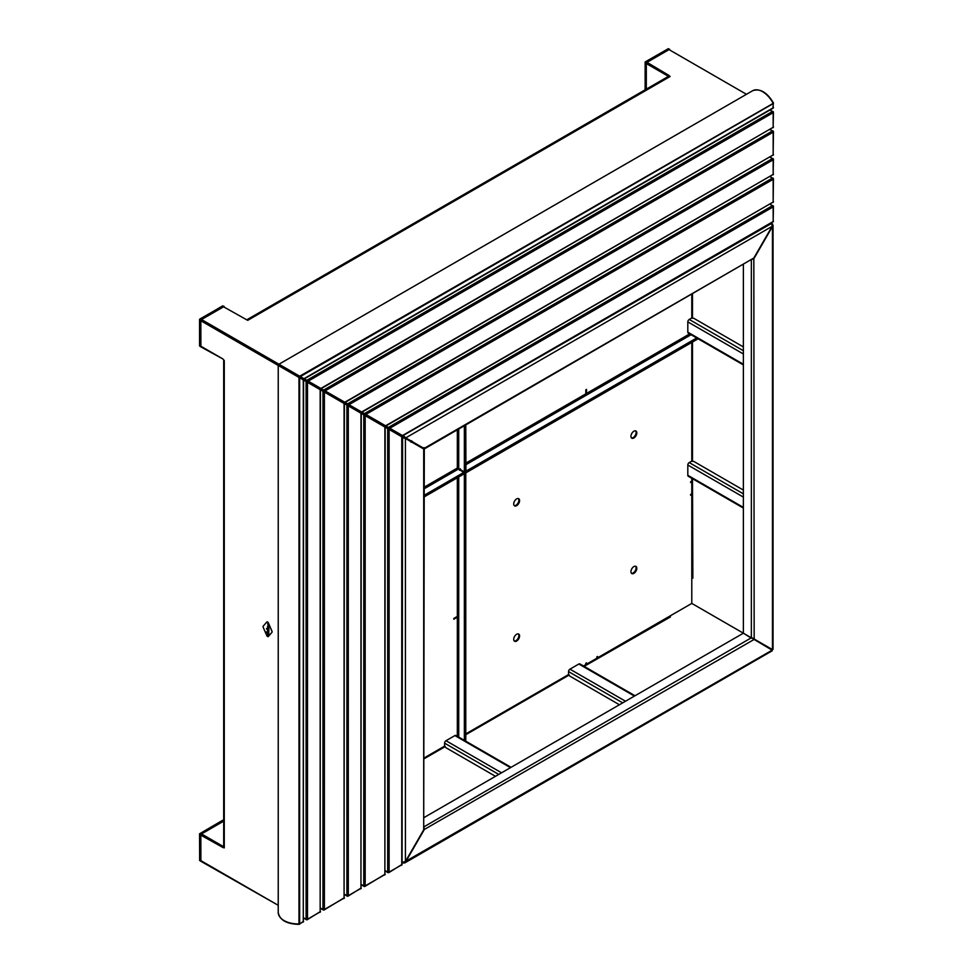 <?xml version="1.0" encoding="UTF-8"?>
<svg xmlns="http://www.w3.org/2000/svg" width="973" height="973" viewBox="0 0 973 973"><rect width="100%" height="100%" fill="white"/><g stroke="black" fill="none" stroke-linecap="round" stroke-linejoin="round"><path stroke-width="1.46" d="M772.453 648.784L771.747 649.575L751.351 637.789L771.419 649.757M424.289 817.417L743.372 633.192L691.791 603.406L751.351 637.789L772.124 650.171L771.419 650.572M584.128 666.383L670.458 616.943L669.4 616.335M403.637 862.492L403.309 863.1L402.056 862.382L402.603 437.631L405.413 438.446L402.056 437.315M223.693 846.729L201.533 833.946L201.533 834.749L223.218 847.276L201.533 834.749L200.827 835.162L200.827 860.606L278.229 905.304L200.888 861.3L200.827 834.615L199.647 833.946L200.827 834.615M424.033 826.77L424.033 830.018L405.753 861.689L403.637 862.905L404.841 862.893L772.209 650.791M743.372 264.741L743.372 633.192L751.351 638.179M753.832 639.614L423.705 829.823L405.413 861.494L402.603 862.309M772.124 650.171L405.413 861.494L405.413 438.446L423.705 449.003L423.705 829.823L424.289 449.344M669.752 616.943L669.752 616.14M691.791 577.548L692.849 578.169L692.496 478.68M772.453 223.717L771.419 223.51L772.453 226.539L771.93 224.021M773.036 649.356L773.036 225.152L772.088 224.313M751.351 259.84L754.16 258.222L772.453 226.539L772.453 649.599L751.351 637.412L751.351 260.132M753.455 638.629L754.16 639.03L753.832 258.027L424.617 448.772M691.791 577.39L692.496 577.548M294.612 374.897L294.284 374.277M668.828 76.149L668.694 75.262L670.105 76.49L247.714 320.348L223.571 306.811L201.533 319.533L201.533 320.348L294.612 374.094L201.533 320.348L200.827 320.749L200.827 346.206L222.866 358.928L200.888 346.899L200.827 320.214L199.647 319.533L199.647 345.804M223.693 847.142L222.866 847.471L224.277 847.884A1.995 1.143 180 0 1 223.693 847.069L223.693 359.815A1.995 1.143 0 0 0 224.277 360.557L224.277 847.884M224.277 360.557L222.866 358.928M200.827 835.162L222.866 847.471M278.254 911.956A19.898 11.481 0 0 0 278.229 912.455L278.229 365.447L200.827 320.749M294.612 373.705L351.484 406.544A4.147 2.396 120 0 1 351.679 406.228M201.533 319.533L295.318 373.681M668.463 76.356L646.303 63.561L647.009 63.148L668.694 75.675L647.009 63.148L647.009 62.333L669.047 49.611L746.461 94.308M668.694 75.262L647.009 62.333M247.714 319.947A1.995 1.143 -120 0 0 246.789 319.813L668.755 76.186A1.995 1.143 60 0 1 669.752 76.283M516.651 634.274A4.147 2.396 120 0 0 513.939 637.923A4.147 2.396 120 0 0 514.571 641.243A4.147 2.396 120 0 0 516.651 641.037A4.147 2.396 120 0 0 519.351 637.388A4.147 2.396 120 0 0 518.718 634.068A4.147 2.396 120 0 0 516.651 634.274M514.255 640.988A4.147 2.396 120 0 0 515.945 640.635A4.147 2.396 120 0 0 518.548 637.303A4.147 2.396 120 0 0 518.341 633.922M633.885 566.59A4.147 2.396 120 0 0 631.173 570.239A4.147 2.396 120 0 0 631.805 573.559A4.147 2.396 120 0 0 633.885 573.352A4.147 2.396 120 0 0 636.585 569.704A4.147 2.396 120 0 0 635.953 566.383A4.147 2.396 120 0 0 633.885 566.59M631.489 573.304A4.147 2.396 120 0 0 633.18 572.951A4.147 2.396 120 0 0 635.783 569.619A4.147 2.396 120 0 0 635.576 566.237M633.885 431.221A4.147 2.396 120 0 0 631.173 434.87A4.147 2.396 120 0 0 631.805 438.191A4.147 2.396 120 0 0 633.885 437.984A4.147 2.396 120 0 0 636.585 434.335A4.147 2.396 120 0 0 635.953 431.015A4.147 2.396 120 0 0 633.885 431.221M631.489 437.935A4.147 2.396 120 0 0 633.18 437.582A4.147 2.396 120 0 0 635.783 434.25A4.147 2.396 120 0 0 635.576 430.869M516.651 498.906A4.147 2.396 120 0 0 513.939 502.555A4.147 2.396 120 0 0 514.571 505.875A4.147 2.396 120 0 0 516.651 505.668A4.147 2.396 120 0 0 519.351 502.019A4.147 2.396 120 0 0 518.718 498.699A4.147 2.396 120 0 0 516.651 498.906M514.255 505.619A4.147 2.396 120 0 0 515.945 505.267A4.147 2.396 120 0 0 518.548 501.934A4.147 2.396 120 0 0 518.341 498.553M597.544 657.833L597.544 656.471L596.838 656.884L597.544 657.833L691.791 603.406L691.791 494.576L690.623 494.442L691.791 493.761L691.791 481.842L690.623 482.523L691.791 481.039L691.791 478.278M585.819 663.245L586.524 662.832L586.524 664.194L585.819 663.245L585.819 664.595L583.435 665.97M691.791 481.842L690.623 481.708M691.791 494.576L690.623 495.245L690.623 494.442M691.791 461.36L691.791 342.423M465.775 733.91L568.779 674.435M586.524 664.194L596.838 658.235L596.838 656.884M460.144 469.667L459.438 469.254L459.438 470.263M424.289 496.862L464.194 473.815L464.194 473.012L424.289 496.048L464.194 473.012L465.775 473.109L464.194 472.197L424.289 495.233M465.07 740.769L465.07 473.51L465.07 740.769M465.775 741.171L465.775 473.109M460.314 468.755L459.438 469.254M424.289 488.738L458.575 468.95L457.334 468.037L464.364 471.905L465.07 471.504L465.07 425.42L465.07 471.504L465.933 472.002L697.386 338.373L465.933 472.002L465.933 472.817L698.091 338.786M460.314 469.57L465.933 472.817M510.472 767.661L454.902 735.576L445.999 740.721L501.569 772.805M495.464 776.32L445.768 747.617L444.588 745.586L444.588 743.153A1.995 1.143 -60 0 1 445.999 740.721M454.902 735.576A1.995 1.143 -60 0 1 455.899 735.479L511.056 767.32M743.372 353.965L687.814 321.893L687.814 332.17L743.372 364.255M743.372 364.924L688.215 333.082A1.995 1.143 -60 0 1 687.814 332.17M687.814 321.893A1.995 1.143 -60 0 1 689.212 319.448L691.329 318.232L693.676 318.232L743.372 346.935M424.033 447.616L423.328 448.03L424.033 448.431L412.917 442.01M413.111 442.131L411.372 440.696M412.588 442.593L410.667 441.912M412.783 442.703L416.067 444.6M355.109 409.828A4.147 2.396 120 0 0 355.303 409.511L354.598 409.11A4.147 2.396 120 0 1 354.403 409.426M355.303 409.511L392.995 431.708M350.973 407.444A4.147 2.396 120 0 1 351.156 407.115L293.907 374.496M403.309 437.23L392.289 430.869M393.469 431.976L392.995 431.27M403.637 436.658L403.637 435.843L405.753 437.874L772.124 226.356L753.832 258.027L424.033 448.431L354.926 408.526A4.147 2.396 120 0 0 355.109 408.21M771.419 223.51L403.09 435.527M771.2 222.999L771.747 223.778M201.533 833.946L222.866 821.626A1.995 1.143 -60 0 1 223.693 821.455M646.571 88.993A1.995 1.143 -60 0 1 646.303 88.19L646.303 63.561M457.334 736.293L457.334 617.21L456.629 616.809L453.807 618.439L457.334 616.408L457.334 617.21L453.807 619.242L453.807 618.439M424.289 757.858L444.819 745.999M458.575 468.95L465.07 473.51L464.364 473.912L464.364 740.356M464.364 425.821L464.364 471.905M689.65 333.909L586.524 393.457L585.819 393.043L585.819 389.796L585.819 393.858L586.524 393.457L586.524 389.395L585.819 389.796M691.791 318.232L691.791 294.515M465.775 471.09L465.07 471.504L465.933 472.002L465.775 425.006M696.68 337.972L465.933 471.187M634.432 696.096L578.862 664.012L569.947 669.156L625.517 701.241M619.424 704.756L569.716 676.053L568.548 674.021L568.548 671.589A1.995 1.143 -60 0 1 569.947 669.156M578.862 664.012A1.995 1.143 -60 0 1 579.859 663.914L635.016 695.756M743.372 497.094L687.814 465.021L687.814 475.311L743.372 507.383M743.372 508.064L688.215 476.211A1.995 1.143 -60 0 1 687.814 475.311M687.814 465.021A1.995 1.143 -60 0 1 689.212 462.576L691.329 461.36L693.676 461.36L743.372 490.064M300.341 376.587L303.99 378.692L773.158 107.821L773.158 103.612L300.341 376.587L278.935 364.23L752.652 90.732C759.986 88.178 766.87 92.18 773.328 102.737L772.963 102.956A19.898 11.481 -120 0 0 762.601 91.717A19.898 11.481 -120 0 0 752.652 90.732M304.281 378.862L772.951 108.283L773.328 102.737A0.997 0.997 0 0 1 773.45 103.211L299.684 376.21M298.833 375.712L306.799 380.321L772.453 111.481L769.923 110.022M320.871 388.434L773.158 127.317L773.158 112.698L308.21 381.124L320.871 388.434M308.21 381.124L306.799 380.321M315.714 385.466L323.681 390.064L772.453 130.966L769.923 129.518M344.783 402.25L773.158 154.926L773.158 132.194L325.091 390.878L344.783 402.25M325.091 390.878L323.681 390.064M402.469 435.551L773.158 221.528L773.158 206.908L389.808 428.242L402.469 435.551M389.808 428.242L388.397 427.427L772.453 205.692L769.923 204.233M380.419 422.829L388.397 427.427M356.507 409.013L364.486 413.622L772.453 178.083L769.923 176.624M385.588 425.797L773.158 202.043L773.158 179.3L365.884 414.425L385.588 425.797M365.884 414.425L364.486 413.622M339.626 399.271L347.604 403.868L772.453 158.587L769.923 157.127M361.664 411.993L773.158 174.422L773.158 159.803L349.003 404.683L361.664 411.993M349.003 404.683L347.604 403.868M298.979 377.427L299.648 377.804L299.648 923.766L298.966 924.35C286.597 924.034 279.689 920.069 278.229 912.455A19.898 11.481 0 0 0 284.055 920.58A19.898 11.481 0 0 0 298.979 923.924L298.979 377.427L278.254 365.459M303.077 922.112A0.997 0.997 0 0 0 303.576 921.249L299.441 924.216A0.997 0.997 0 0 1 298.966 924.35L303.284 921.662L303.284 379.908L299.648 377.804M303.576 917.77L306.094 919.217L306.094 381.538L303.576 380.078L303.284 920.847M306.094 381.538L307.504 382.353L307.504 919.217L320.166 911.908L320.166 389.662L307.504 382.353M320.458 908.016L322.975 909.475L322.975 391.28L320.458 389.82L320.166 911.105M322.975 391.28L324.386 392.095L324.386 909.475L344.077 898.103L344.077 403.467L324.386 392.095M385.174 870.653L387.692 872.112L387.692 428.643L385.174 427.183L384.882 873.742M387.692 428.643L389.103 429.458L389.103 872.112L401.764 864.802L401.764 436.768L389.103 429.458M361.251 884.469L363.78 885.917L363.78 414.839L361.251 413.379L360.959 887.546M363.78 414.839L365.179 415.653L365.179 885.917L384.882 874.557L384.882 427.025L365.179 415.653M344.369 894.211L346.899 895.671L346.899 405.084L344.369 403.637L344.077 897.288M346.899 405.084L348.298 405.899L348.298 895.671L360.959 888.361L360.959 413.209L348.298 405.899M263.221 626.15A1.326 0.766 -120 0 0 263.221 627.354L266.784 635.576A1.326 0.766 -120 0 0 268.341 636.476L271.905 632.365A1.326 0.766 -120 0 0 271.905 631.161L268.341 622.939A1.326 0.766 -120 0 0 266.784 622.039L263.221 626.15M268.074 629.64L268.84 630.54L268.901 629.032L268.293 629.969L267.563 628.254L267.563 630.042L268.84 630.54M268.074 624.471L267.587 623.839M266.833 632.584L266.493 631.866M267.563 626.162L268.901 626.563L267.818 626.284L268.901 628.254L267.624 627.451L267.879 625.967M267.964 632.304L268.901 632.827L267.563 632.365L268.499 631.441L267.563 630.601L268.901 631.368L267.964 632.304M268.901 633.119L267.587 632.353L268.524 631.428L267.563 630.905M268.329 635.114L267.624 633.204L267.818 634.615L268.195 633.581L268.84 633.97L268.84 635.405L268.378 633.934L267.879 634.955L267.757 633.216M268.84 635.405L268.378 633.934M266.444 628.607L266.833 629.251L266.541 628.534M268.268 636.549L268.232 636.573A1.326 0.766 -120 0 0 268.378 636.451L271.941 632.341A1.326 0.766 -120 0 0 271.941 631.136L268.378 622.915A1.326 0.766 -120 0 0 266.918 621.929L266.943 621.917M268.901 626.101L268.317 624.605M268.098 625.092L268.098 624.459M268.901 626.88L267.818 626.284M268.901 628.23L267.648 627.427L267.587 626.15M267.587 628.266L267.587 630.03M268.694 630.176L268.694 628.911M268.147 634.773L268.207 633.581M266.833 629.227L266.468 628.594M201.058 834.214L223.693 821.151M224.277 307.213L223.097 305.996M222.635 305.996L199.72 319.12L200.827 320.214M201.058 319.813L224.033 306.544M646.303 89.151L646.303 63.014L645.208 61.919L645.135 88.604M645.865 89.407L645.038 88.738L645.963 89.346L645.135 88.871L645.135 62.333L646.303 63.014M646.546 62.613L669.521 49.343L668.354 48.662L645.208 61.919L668.585 48.796M669.752 50.024L669.521 49.343M424.289 758.66L445.172 746.607M465.775 734.712L569.132 675.043M424.289 826.624L751.022 637.984M692.496 461.36L692.496 342.01M692.496 318.232L692.496 294.114M444.588 743.153L498.748 774.423M743.372 350.718L689.212 319.448M223.693 822.1L222.866 821.626M647.13 88.665L646.303 88.19M457.334 477.779L457.334 616.408M458.733 737.108L458.733 476.977M457.334 429.884L457.334 468.037L424.289 487.12M458.733 468.658L458.733 429.069M585.819 393.858L465.775 463.16M465.775 464.79L691.061 334.724M568.548 671.589L622.708 702.859M743.372 493.846L689.212 462.576M772.951 108.283A0.997 0.997 0 0 0 773.45 107.419L773.158 107.006M772.453 111.481L773.45 112.284A0.997 0.997 0 0 0 772.951 111.433L772.453 111.481M773.158 126.502L773.45 112.284L770.215 109.852M773.45 126.904L772.951 127.767A0.997 0.997 0 0 0 773.45 126.904M772.453 127.718L321.163 388.604M772.453 130.966L773.45 131.781A0.997 0.997 0 0 0 772.951 130.917L772.453 130.966M773.158 154.123L773.45 131.781L770.215 129.348M773.45 154.525L772.951 155.388A0.997 0.997 0 0 0 773.45 154.525M772.453 155.339L345.074 402.421M772.453 205.692L773.45 206.507A0.997 0.997 0 0 0 772.951 205.644L772.453 205.692M773.158 220.725L773.45 206.507L770.215 204.075M773.45 221.126L772.951 221.99A0.997 0.997 0 0 0 773.45 221.126M772.453 221.941L402.761 435.722M772.453 178.083L773.45 178.886A0.997 0.997 0 0 0 772.951 178.035L772.453 178.083M773.158 201.229L773.45 178.886L770.215 176.454M773.45 201.63L772.951 202.493A0.997 0.997 0 0 0 773.45 201.63M772.453 202.445L385.88 425.967M772.453 158.587L773.45 159.402A0.997 0.997 0 0 0 772.951 158.538L772.453 158.587M773.158 173.608L773.45 159.402L770.215 156.957M773.45 174.021L772.951 174.885A0.997 0.997 0 0 0 773.45 174.021M772.453 174.824L361.956 412.163M306.094 919.217L307.504 919.217L306.094 919.217M319.959 912.37A0.997 0.997 0 0 0 320.458 911.506L307.298 919.68A0.997 0.997 0 0 1 306.3 919.68L303.576 918.098M322.975 909.475L324.386 909.475L322.975 909.475M343.87 898.565A0.997 0.997 0 0 0 344.369 897.702L324.179 909.925A0.997 0.997 0 0 1 323.182 909.925L320.458 908.356M387.692 872.112L389.103 872.112L387.692 872.112M401.557 865.265A0.997 0.997 0 0 0 402.056 864.401L388.896 872.574A0.997 0.997 0 0 1 387.899 872.574L385.174 870.993M402.056 436.938L401.764 863.988M363.78 885.917L365.179 885.917L363.78 885.917M384.676 875.007A0.997 0.997 0 0 0 385.174 874.143L364.972 886.379A0.997 0.997 0 0 1 363.987 886.379L361.251 884.798M346.899 895.671L348.298 895.671L346.899 895.671M360.752 888.811A0.997 0.997 0 0 0 361.251 887.948L348.091 896.121A0.997 0.997 0 0 1 347.106 896.121L344.369 894.552M223.693 820.75L222.866 820.263L199.55 833.8L199.647 860.473L200.827 861.154L199.55 860.339L200.888 861.3M199.647 860.205L199.55 833.8L222.695 820.251L223.693 820.628M199.891 346.206L200.827 346.741L199.891 346.206M668.11 48.796L669.692 49.331M224.204 306.519L222.695 305.85L199.55 319.399L199.55 345.938L200.888 346.899"/></g></svg>
